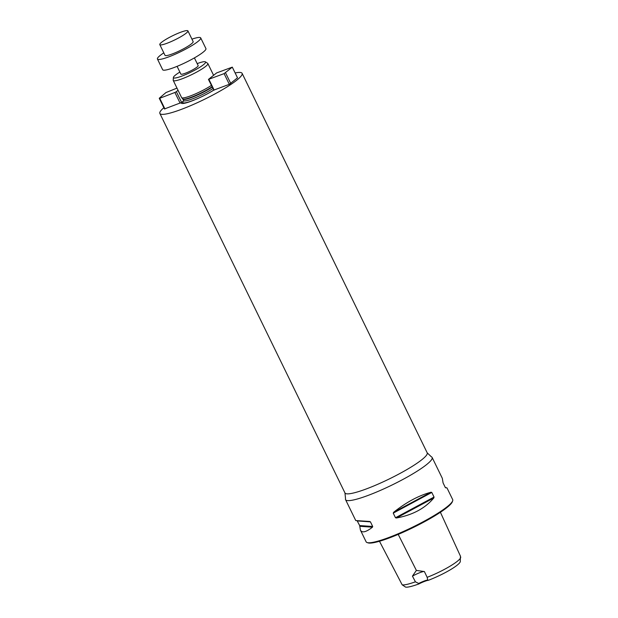 <?xml version="1.0" encoding="UTF-8"?>
<svg xmlns="http://www.w3.org/2000/svg" width="618" height="618" viewBox="0 0 618 618"><rect width="100%" height="100%" fill="white"/><g stroke="black" fill="none" stroke-linecap="round" stroke-linejoin="round"><path stroke-width="0.93" d="M379.475 541.26L402.171 584.821C404.203 585.231 408.622 584.226 415.42 581.824L418.695 583.462A9.633 1.437 154 0 1 427.718 580.008L428.513 580.256C445.941 573.473 461.638 563.732 460.255 560.935L460.464 556.2L440.402 512.276M402.171 584.821L405.593 587.1C407.501 587.479 411.882 586.443 418.741 584.002L418.695 583.462M428.513 580.256A10.236 1.53 -26 0 0 418.741 584.002M427.718 580.008L427.162 577.328C445.006 570.399 462.442 559.429 460.565 556.841M427.162 577.328L424.388 571.557L416.37 570.414L412.445 576.138L415.42 581.824M427.2 452.839A45.747 6.844 -26 0 1 389.085 479.043A45.747 6.844 -26 0 1 344.968 492.948L345.532 498.61A48.158 7.2 -26 0 0 345.562 499.668A48.158 7.2 -26 0 0 380.503 490.352A48.158 7.2 -26 0 0 427.741 463.647A48.158 7.2 -26 0 0 432.129 457.444A48.158 7.2 -26 0 0 431.318 456.772L427.2 452.839L242.109 73.341A45.747 6.844 154 0 1 203.986 99.544A45.747 6.844 154 0 1 159.869 113.449A45.747 6.844 154 0 1 163.855 107.71M445.478 487.756L446.976 487.896L452.685 499.599A48.158 7.2 154 0 1 452.67 500.819A48.158 7.2 154 0 1 412.561 527.177A48.158 7.2 154 0 1 367.1 542.558A48.158 7.2 154 0 1 366.126 541.816L360.418 530.113L359.668 525.563L357.042 520.572M434.045 497.057L433.828 497.938C425.122 508.336 412.662 515.026 396.455 517.992L395.489 517.745L393.241 513.133L393.666 512.268C406.389 502.156 418.842 495.474 431.032 492.222L431.797 492.453L434.045 497.057L395.489 517.745M446.976 487.896L445.323 487.509L443.075 482.905L442.326 478.347L432.129 457.444M345.562 499.668L355.759 520.572L369.664 521.468L370.445 521.87L372.693 526.482L372.453 527.185C366.088 532.175 362.071 533.149 360.418 530.113M452.67 500.819L452.33 501.762A47.431 7.092 154 0 1 412.824 527.726A47.431 7.092 154 0 1 368.042 542.867L367.1 542.558M412.445 576.138A9.633 1.437 154 0 1 424.388 571.557M235.134 72.947A45.747 6.844 154 0 1 242.109 73.341M208.451 79.398L216.64 72.916L232.298 67.138L224.11 73.619L208.451 79.398L213.813 90.104A22.039 3.299 154 0 1 192.183 100.85A22.039 3.299 154 0 1 181.151 102.619L164.465 108.953L159.243 98.254L165.979 92.553L176.98 88.111M183.685 100.919L181.151 102.619M213.813 90.104L229.324 84.318L237.521 77.837L232.298 67.138M211.387 85.415A19.266 2.881 154 0 1 193.318 94.793A19.266 2.881 154 0 1 181.653 97.659A19.266 2.881 154 0 1 181.592 97.559L173.241 80.44A19.266 2.881 154 0 1 173.194 80.185L173.403 77.451A17.876 2.673 154 0 1 175.072 75.388A17.876 2.673 154 0 1 179.869 72.059M197.181 63.615A17.876 2.673 154 0 1 205.408 61.846L207.694 63.36A19.266 2.881 154 0 1 207.864 63.554A19.266 2.881 154 0 1 191.819 74.585A19.266 2.881 154 0 1 173.241 80.44M205.408 61.846A17.876 2.673 154 0 1 190.684 72.26A17.876 2.673 154 0 1 173.403 77.451M177.08 66.35L180.858 74.083A9.633 1.437 -26 0 0 187.841 72.213A9.633 1.437 -26 0 0 197.289 66.875A9.633 1.437 -26 0 0 198.169 65.632L194.392 57.899M164.952 108.984L159.738 98.285L159.243 98.254M180.124 103.175L174.909 92.476L159.738 98.285M181.607 102.449L176.362 91.696L174.909 92.476M178.038 90.274L176.362 91.696M225.562 72.839L230.784 83.538M224.11 73.619L229.324 84.318M208.938 79.436L214.16 90.135M163.809 52.862A24.079 3.6 -26 0 0 157.435 59.011L162.65 69.71A24.079 3.6 -26 0 0 180.124 65.06A24.079 3.6 -26 0 0 203.739 51.703A24.079 3.6 -26 0 0 205.933 48.606L200.719 37.907A24.079 3.6 -26 0 0 191.943 39.143M157.435 59.011A24.079 3.6 -26 0 0 174.902 54.361A24.079 3.6 -26 0 0 198.525 41.004A24.079 3.6 -26 0 0 200.719 37.907M159.792 44.62L165.006 55.319A15.651 2.341 -26 0 0 176.362 52.291A15.651 2.341 -26 0 0 191.711 43.615A15.651 2.341 -26 0 0 193.14 41.599L187.926 30.9A15.651 2.341 -26 0 0 172.831 35.659A15.651 2.341 -26 0 0 159.792 44.62A15.651 2.341 -26 0 0 171.147 41.591A15.651 2.341 -26 0 0 186.497 32.916A15.651 2.341 -26 0 0 187.926 30.9M416.37 570.414L398.216 534.385M433.828 497.938L396.455 517.992M431.797 492.453L393.241 513.133M431.032 492.222L393.666 512.268M372.453 527.185L359.83 526.297M372.693 526.482L359.668 525.563M370.445 521.87L357.42 520.951M213.666 90.104A20.425 3.051 154 0 1 191.92 100.881A20.425 3.051 154 0 1 183.144 101.352M212.909 88.536A18.779 2.812 154 0 1 194.886 97.914A18.779 2.812 154 0 1 183.592 100.556L183.662 101.167L183.901 100.819M212.206 87.099A18.779 2.812 154 0 1 194.183 96.47A18.779 2.812 154 0 1 182.882 99.112L183.592 100.556M212.044 86.775A18.834 2.812 154 0 1 194.307 96.029A18.834 2.812 154 0 1 182.743 98.903L182.882 99.112M344.968 492.948L159.869 113.449M182.743 98.903L181.653 97.659M207.864 63.554L213.504 75.118"/></g></svg>
